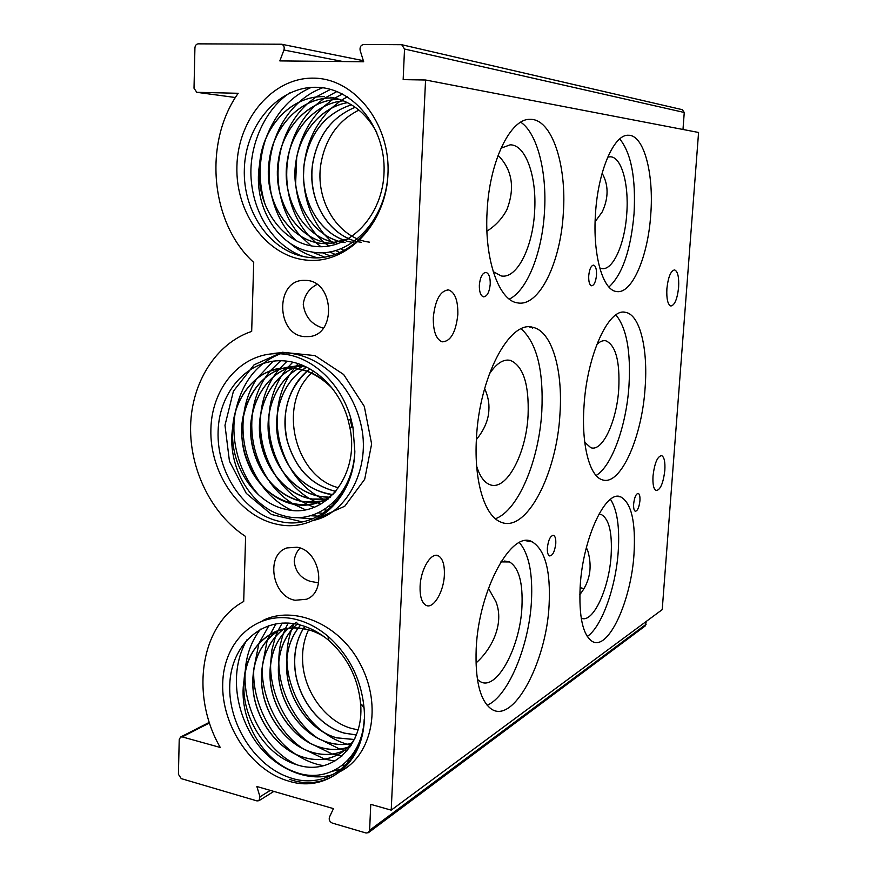 <?xml version="1.0" encoding="UTF-8"?>
<svg xmlns="http://www.w3.org/2000/svg" width="877" height="877" viewBox="0 0 877 877"><rect width="100%" height="100%" fill="white"/><g stroke="black" fill="none" stroke-linecap="round" stroke-linejoin="round"><path stroke-width="1.32" d="M278.108 524.468C240.079 517.485 209.559 473.437 210.886 429.27C211.686 385.025 244.793 349.254 283.742 354.1C313.089 357.224 341.591 384.258 351.03 419.129L352.938 427.121L354.845 451.502C353.025 495.669 317.288 526.332 282.8 515.501C250.855 507.169 226.321 465.884 232.756 427.011L232.635 431.407C230.881 467.485 255.711 503.42 286.001 509.373C324.534 519.348 360.272 475.389 349.824 427.329L348.202 420.324C339.991 389.213 314.635 364.821 288.029 361.313C251.074 355.821 219.129 389.651 218.11 431.199C216.52 472.856 244.584 513.955 279.697 521.442C316.444 530.497 353.42 497.708 354.845 451.502C353.683 498.651 315.983 532.734 278.108 524.468M307.114 260.162C267.233 256.873 235.398 213.396 236.911 166.279C237.853 119.151 272.648 77.362 313.538 78.152C354.44 78.185 390.539 123.668 387.963 174.008C386.001 224.38 346.941 264.163 307.114 260.162M317.803 87.338C279.039 85.387 245.505 124.72 244.354 168.79C242.589 213.045 271.881 253.464 308.715 257.389C347.248 262.815 386.253 223.679 387.963 174.084C385.781 221.958 348.059 259.088 311.861 251.962C278.338 247.161 252.708 206.599 259.449 165.26L259.307 169.974C257.432 208.287 283.337 243.543 315.084 246.393C349.517 250.636 383.139 215.435 384.071 171.651C385.518 127.812 353.968 88.555 317.803 87.338M288.741 781.122C251.348 770.642 221.344 725.487 222.714 683.435C223.547 641.262 256.183 610.48 294.464 619.063C306.281 621.727 317.43 627.45 327.921 636.231C349.002 654.976 361.039 678.776 364.021 707.629C368.954 757.871 329.522 794.222 288.741 781.122M298.586 624.588C262.278 615.818 230.804 645.099 229.763 684.871C228.163 724.698 255.755 766.947 290.287 777.789C326.419 790.309 362.76 762.935 364.229 719.217C362.365 760.589 327.22 785.704 293.28 771.332C261.872 759.635 237.733 717.189 244.08 680.103L243.959 684.257C242.216 718.745 266.619 755.722 296.404 764.601C331.067 776.803 364.58 746.13 360.6 703.639C358.145 678.37 347.577 657.344 328.919 640.55C319.491 632.525 309.373 627.208 298.586 624.588M477.384 679.368L479.73 681.243C495.987 692.578 520.225 647.643 521.947 606.818C523.01 582.712 518.888 567.748 509.548 561.949L500.877 561.883M488.445 588.314L495.911 601.622C504.955 624.523 490.824 650.142 475.97 663.012M476.682 466.279C479.774 476.2 484.082 482.295 489.596 484.542C506.182 491.92 526.31 453.847 528.086 415.161C529.16 384.356 523.262 366.093 510.392 360.381C503.332 358.857 496.283 363.462 489.223 374.227M484.641 388.555C487.941 395.889 489.355 403.025 488.884 409.976C488.511 419.842 484.345 429.719 476.386 439.596M493.214 271.651L501.348 275.981C517.09 278.952 532.832 247.139 534.608 211.532C536.987 177.088 525.794 144.398 510.107 144.837L500.964 148.224M498.081 155.306C512.289 169.809 515.216 187.985 506.829 209.822C502.05 218.702 495.417 225.817 486.932 231.166M599.736 267.989L601.896 268.603C613.155 270.555 624.928 243.609 626.77 213.495C629.05 184.137 621.442 156.512 610.151 156.797L607.717 157.147M602.126 173.218C608.704 184.992 608.715 197.928 602.159 212.004L595.121 221.728M581.21 618.175C592.984 623.854 609.252 588.335 611.137 555.229C612.332 532.558 609.077 518.998 601.359 514.558L598.892 514.141L601.359 514.558M586.373 547.61L587.886 551.14C592.545 567.572 589.848 582.065 579.818 594.628M584.74 442.293L590.813 447.708C602.598 452.104 616.86 420.905 618.756 388.818C620.017 361.214 615.709 345.209 605.854 340.802C602.948 340.232 599.934 341.46 596.809 344.475M555.777 543.532C555.974 539.059 555.273 536.351 553.672 535.398C550.526 535.463 548.421 539.596 547.369 547.807C547.182 552.247 547.873 554.944 549.451 555.908C552.62 555.865 554.735 551.732 555.777 543.532M490.232 284.181C490.353 277.384 488.949 273.46 486.022 272.407C482.427 272.791 480.201 277.033 479.346 285.113C479.237 291.855 480.607 295.768 483.479 296.843C487.119 296.514 489.366 292.293 490.232 284.181M639.936 500.734C640.155 496.59 639.607 494.146 638.303 493.411C636.033 493.663 634.488 497.171 633.643 503.935C633.435 508.068 633.972 510.502 635.266 511.236C637.546 510.995 639.103 507.498 639.936 500.734M596.503 275.126C596.7 269.261 595.735 265.917 593.608 265.106C591.076 265.523 589.454 269.086 588.719 275.795C588.533 281.638 589.487 284.981 591.591 285.792C594.135 285.398 595.779 281.835 596.503 275.126M563.341 212.903C566.827 164.777 551.786 118.231 529.916 119.371C510.381 118.472 489.377 161.521 487.108 211.379C484.17 259.46 498.98 300.658 517.364 302.839C539.092 307.487 560.699 262.618 563.341 212.903M509.329 299.112C527.428 290.298 542.249 252.137 544.485 211.741C547.073 172.429 537.437 133.304 520.752 122.21M549.112 604.812C550.756 570.828 545.132 549.846 532.218 541.854C512.113 529.401 478.71 589.18 476.2 648.563C475.049 680.256 479.993 700.339 491.043 708.813C513.462 725.093 546.568 661.422 549.112 604.812M487.119 705.229C508.287 696.546 529.149 645.538 531.44 601.337C532.887 573.372 528.875 553.782 519.37 542.589M559.986 413.538C563.023 369.864 551.841 330.947 532.734 327.307C509.767 319.886 479.094 376.902 476.43 438.84C473.931 481.122 484.63 515.61 500.339 521.881C526.156 534.279 557.016 473.712 559.986 413.538M495.384 518.745C518.362 510.535 539.212 459.877 541.822 411.17C543.707 370.511 536.834 343.06 521.212 328.842M650.745 214.657C654.023 173.734 643.904 134.598 628.283 135.266C614.021 134.192 597.982 171.004 595.505 213.549C592.523 254.944 602.861 290.451 616.509 291.515C631.955 294.486 648.048 256.621 650.745 214.657M608.934 287.02C622.473 274.358 630.848 249.901 634.049 213.648C635.957 178.086 631.188 153.179 619.754 138.928M634.016 553.869C635.814 522.034 631.418 503.058 620.828 496.93C606.051 489.202 582.898 537.634 580.19 586.165C578.776 616.706 582.81 635.145 592.326 641.471C608.463 651.063 631.265 600.493 634.016 553.869M587.261 636.505C601.896 626.759 615.961 586.856 618.252 551.118C619.754 527.011 617.167 509.745 610.491 499.32M645.11 387.755C648.147 348.991 639.947 314.481 625.498 312.355C608.912 307.509 586.91 354.856 584.005 406.27C581.287 444.727 589.563 476.025 602.017 479.708C620.225 486.976 642.03 437.645 645.11 387.755M596.097 475.487C611.971 466.169 626.386 425.498 628.973 385.847C630.958 351.655 626.606 328.02 615.917 314.931M300 548.037C296.514 551.885 294.595 556.303 294.244 561.302C295.308 571.497 300.636 578.173 310.261 581.341L318.636 582.854M444.365 574.895C444.683 564.952 442.764 558.627 438.588 555.941C431.517 551.425 420.653 568.954 420.094 586.406C419.809 596.097 421.651 602.324 425.597 605.075C432.909 610.063 443.795 592.161 444.365 574.895M664.832 470.346C665.292 461.927 664.24 457.016 661.664 455.623C657.476 456.215 654.593 462.99 653.014 475.948C652.576 484.312 653.617 489.191 656.128 490.583C660.359 490.024 663.264 483.271 664.832 470.346M316.992 284.422C309.022 288.654 304.44 295.264 303.256 304.264C304.9 316.696 311.598 324.665 323.317 328.162M457.838 314.481C458.068 300.493 454.999 292.315 448.607 289.936C440.342 290.55 435.233 299.748 433.293 317.507C433.128 331.221 436.088 339.333 442.172 341.833C450.657 341.504 455.876 332.383 457.838 314.481M678.623 287.272C679.105 277.044 677.757 271.256 674.566 269.908C670.752 270.73 668.197 277 666.882 288.719C666.421 298.904 667.759 304.659 670.883 306.007C674.742 305.229 677.318 298.98 678.623 287.272M296.996 547.226L286.987 547.928C265.303 554.407 271.914 596.557 295.121 600.263L306.49 599.254C327.395 591.865 319.831 550.296 296.996 547.226M306.402 280.399L303.332 280.355C275.038 280.826 276.255 334.828 304.418 336.615L309.164 336.582C336.647 334.718 334.17 281.451 306.402 280.399M348.213 239.004L328.162 243.718L323.196 243.576C289.015 241.69 262.486 199.956 269.371 159.57C274.052 125.093 302.116 96.645 332.975 97.994L335.113 98.092M335.157 98.103L333.063 98.016C302.192 96.711 274.205 124.972 269.458 159.581C262.618 200.022 289.048 241.657 323.273 243.576L328.162 243.718M331.835 243.389C297.763 241.427 271.596 200.274 278.404 160.228C283.041 126.847 309.548 99.298 339.355 99.276M339.399 99.287C309.636 99.309 283.096 126.924 278.491 160.228C271.618 200.23 297.906 241.471 331.912 243.389M336.68 242.786C304.44 238.489 280.783 198.904 287.261 160.864C291.69 129.577 315.556 103.146 343.488 100.789C315.621 103.179 291.767 129.61 287.338 160.864C281.331 196.634 301.765 234.291 331.528 241.668L335.124 244.672M345.121 242.622C312.979 238.423 289.509 199.243 295.944 161.489C300.142 132.208 321.596 106.983 347.511 102.62M347.544 102.642C321.607 107.071 300.263 132.186 296.02 161.489C290.254 196.042 309.175 232.295 337.634 240.835M353.387 242.469C321.453 238.434 297.994 199.452 304.451 162.102C310.162 132.394 325.816 113.286 351.425 104.769M351.458 104.801C325.882 113.319 310.239 132.427 304.538 162.102C298.991 195.407 316.542 230.607 343.927 240.035M361.488 242.326C329.752 238.391 306.347 199.792 312.804 162.705C317.945 135.321 332.087 116.838 355.229 107.257C332.142 116.871 318.011 135.343 312.881 162.705C307.63 194.365 323.361 227.888 348.838 238.632M369.436 242.173C337.798 238.292 314.569 200.066 321.004 163.297C325.608 138.193 338.248 120.456 358.934 110.096M259.449 165.216L260.162 158.912C264.92 123.909 293.082 95.385 324.161 96.678L324.26 96.689C293.181 95.352 264.964 124.041 260.25 158.912L259.318 169.897M330.75 97.259C350.416 100.712 365.753 112.42 376.759 132.383M306.501 367.134C299.024 365.808 291.789 366.027 284.817 367.792C249.879 376.2 231.122 425.4 248.279 463.878C263.867 502.905 309.745 517.616 335.606 491.635C329.949 497.084 323.701 500.899 316.86 503.069C309.592 505.393 301.995 505.843 294.069 504.385C266.783 499.134 244.617 470.456 241.909 437.349C238.939 406.237 258.331 373.701 284.784 367.803C258.408 373.712 239.004 406.259 241.997 437.338C244.727 470.467 266.838 499.068 294.146 504.363C302.083 505.81 309.68 505.371 316.937 503.036C323.635 500.92 329.774 497.204 335.376 491.909M293.576 366.4L289.3 367.682C264.514 375.729 247.325 408.101 251.184 437.875C254.867 469.853 276.354 496.492 302.762 501.655L321.081 501.48L327.494 499.594M302.686 501.677C276.299 496.546 254.758 469.842 251.107 437.875C247.248 408.09 264.459 375.685 289.257 367.693C261.16 377.022 244.124 415.468 252.96 448.717C261.565 483.786 291.613 507.246 321.048 501.491L302.686 501.677M293.773 367.978C270.478 378.086 255.711 409.899 260.294 438.467C264.865 469.217 285.694 493.981 311.214 498.991L328.141 499.068M293.729 367.967C268.066 379.27 253.53 415.424 261.73 446.568C269.952 479.533 296.788 502.17 325.027 499.528L311.138 499.013C285.639 494.025 264.755 469.206 260.206 438.456C255.624 409.899 270.445 378.02 293.729 367.967L297.961 366.279M298.235 368.647C276.343 380.826 264.141 411.697 269.327 439.114C274.731 468.581 294.88 491.515 319.502 496.382L328.864 497.171M319.425 496.415C294.825 491.569 274.633 468.57 269.239 439.103C264.054 411.697 276.332 380.739 298.191 368.636C274.797 381.736 262.815 415.391 270.357 444.54C278.184 475.422 302.094 497.095 328.82 497.204L319.425 496.415M302.708 369.71C282.339 383.775 272.561 413.396 278.283 439.772C285.946 469.491 302.401 487.502 327.636 493.828L332.46 494.464L327.56 493.85C302.324 487.535 285.869 469.502 278.195 439.761C272.473 413.429 282.317 383.698 302.664 369.699C281.561 384.29 271.914 415.314 278.82 442.556C287.919 473.054 305.788 490.364 332.427 494.485M307.169 371.168C288.073 389.41 281.407 412.497 287.174 440.429C295.308 468.471 311.456 485.43 335.617 491.317L335.836 491.361M335.54 491.339C311.379 485.463 295.231 468.493 287.086 440.418C280.859 415.073 288.489 386.79 307.125 371.146C288.456 386.834 280.837 415.172 287.13 440.572C295.341 468.68 311.565 485.617 335.803 491.394L335.54 491.339M338.577 487.755C295.428 477.296 276.617 405.01 311.609 373.032C276.617 405.01 295.428 477.296 338.577 487.755M352.159 427.176L350.164 419.502M331.55 387.481C321.125 376.551 308.77 370.072 294.497 368.033M294.42 368.055C308.967 370.127 321.519 376.825 332.076 388.138C313.034 369.261 292.074 363.692 269.173 371.42C249.726 378.93 234.269 402.422 232.756 427.011C234.565 397.522 255.207 371.464 280.3 368.307L294.42 368.055L289.717 374.622M350.087 419.535L352.072 427.176L350.087 419.535M355.086 737.974C351.26 744.409 346.382 749.495 340.44 753.255C329.489 759.866 317.419 761.302 304.209 757.553C277.022 750.021 253.913 717.671 252.817 685.671C252.137 662.53 259.603 644.902 275.225 632.766M279.094 630.267C260.995 641.986 252.258 660.447 252.894 685.628C254.045 717.715 277.066 749.901 304.297 757.509C317.123 761.17 328.952 759.888 339.794 753.65M283.677 629.017C268.263 641.164 260.907 658.594 261.587 681.319C262.672 713.056 285.617 745.022 312.64 752.444C323.898 755.656 334.488 754.976 344.409 750.427C334.433 755.031 323.832 755.711 312.563 752.488C285.485 745.022 262.629 713.165 261.499 681.363C260.809 659.647 267.584 642.666 281.824 630.42M347.961 747.237C339.267 750.12 330.19 750.219 320.752 747.522C293.872 740.232 271.092 708.583 270.028 677.132C269.316 656.796 275.422 640.506 288.325 628.25M296.821 622.221C278.458 633.6 269.557 651.885 270.116 677.088C271.19 708.616 293.97 740.155 320.829 747.478C330.267 750.164 339.322 750.065 347.994 747.204M351.217 743.586C343.916 745.132 336.439 744.825 328.787 742.655C302.083 735.452 279.456 704.22 278.404 672.988C277.724 654.9 282.635 639.892 293.148 627.932M297.796 623.525C284.258 635.617 277.812 652.093 278.48 672.944C279.533 704.121 302.127 735.397 328.864 742.6C336.505 744.759 343.959 745.077 351.249 743.553M354.144 739.519L336.669 737.864C310.096 730.782 287.656 699.824 286.626 668.91C285.99 653.124 289.816 639.508 298.103 628.096M300.581 625.104C290.649 636.932 286.023 651.523 286.702 668.866C287.711 699.791 310.239 730.76 336.757 737.82L354.165 739.475M356.336 734.981L344.42 733.161C318.055 726.233 295.681 695.56 294.694 664.909C294.113 651.414 296.941 639.355 303.212 628.754M304.768 626.397C297.5 637.382 294.168 650.197 294.771 664.876C295.801 695.56 318.077 726.134 344.497 733.117L356.347 734.926M358.057 729.839L352.017 728.557C325.762 721.683 303.628 691.405 302.62 660.984C302.116 649.714 304.078 639.377 308.496 629.96M580.103 587.656L583.084 588.379M583.052 588.401L580.092 587.7M340.528 753.2C346.294 749.572 351.096 744.617 354.922 738.335M363.144 706.599L363.122 704.757M349.737 747.39L348.575 748.147M370.763 804.352L391.208 810.151L425.564 80.004L403.157 79.632L404.527 49.024L401.699 44.705L363.714 44.486C360.809 45.078 359.625 47.073 360.151 50.471L363.681 61.763L279.829 60.908L283.94 50.011C284.663 47.062 283.863 45.133 281.528 44.223L198.202 43.85C196.262 44.091 195.176 45.44 194.924 47.895L194.014 88.248L196.799 92.315L238.182 93.28C202.883 143.061 210.71 223.756 253.716 262.409L251.677 331.407C215.885 343.455 191.592 382.547 190.605 426.134C189.64 469.754 211.675 514.47 245.615 536.483L243.696 601.49C200.34 624.808 190.035 695.231 220.27 747.467L182.219 736.899L180.574 737.042L179.215 739.574L178.426 774.303L181.265 778.623L256.983 800.909L258.967 800.69L259.998 796.798L256.851 786.505L333.457 808.627L329.445 817.112C328.732 819.809 329.664 821.793 332.251 823.064L366.071 833.018L368.472 832.657L369.601 830.311L370.763 804.352M368.472 832.657L645.242 625.926L646.327 621.376M682.986 129.467L684.257 112.475L682.328 109.68L401.699 44.705M391.208 810.151L662.223 609.614L698.574 132.471L425.564 80.004M274.326 632.131C255.295 641.964 245.176 659.329 243.959 684.213M244.091 680.026C246.459 656.95 256.632 640.944 274.6 631.999C283.94 627.877 293.992 626.902 304.757 629.05M280.651 368.252L280.388 368.296C253.946 371.42 232.613 400.668 232.635 431.385M533.359 327.45L532.558 328.272M345.878 487.042L343.718 489.256M293.62 366.389L301.82 365.051M341.844 494.124L339.651 495.264M298.005 366.268L301.929 365.084M341.087 495.275L339.246 495.79M330.355 497.149L328.864 497.204M298.235 368.614L302.346 366.542M302.379 366.52L303.848 365.895M341.526 494.299L340.265 494.431M333.019 494.529L332.471 494.496M302.697 369.666L306.654 367.211M343.104 492.096L341.931 492.063M307.169 371.114L309.965 368.965M344.804 489.114L344.036 488.993M311.642 372.988L313.593 371.168M271.388 353.859C309.471 346.689 349.441 377.165 360.655 423.284C371.749 466.838 347.533 513.538 313.418 520.401M302.192 521.87L271.464 514.481L246.262 493.356L229.445 461.203L224.983 425.279L233.435 391.164L254.056 364.832L282.262 352.247L314.975 355.591L343.641 374.501L364.306 406.424L371.629 443.992L364.689 479.313L344.782 506.215L317.551 518.351M312.552 518.888L296.273 517.573M259.471 495.68C239.662 475.082 229.982 439.958 235.387 412.201M235.529 411.401C241.92 382.317 256.884 363.111 280.421 353.782M318.461 516.136L310.579 515.742M291.624 510.282C279.906 504.735 269.941 496.393 261.719 485.266M261.236 484.597C246.108 462.08 240.386 437.941 244.058 412.179M244.201 411.335C246.152 399.506 250.296 388.664 256.654 378.831M256.72 378.721L273.251 361.094M323.196 513.308L318.23 512.87M305.437 509.767L293.948 504.363M293.85 504.297C284.422 498.706 276.244 491.076 269.338 481.396M268.844 480.695C254.944 459.274 249.528 436.461 252.587 412.256M252.719 411.357C254.494 399.156 258.638 387.963 265.139 377.768M265.216 377.647L270.028 371.103M270.05 371.07L280.695 360.721M327.373 510.261L323.931 509.778M314.229 507.268L308.375 504.911M308.342 504.9L301.907 501.523M301.809 501.458C292.118 495.669 283.775 487.689 276.792 477.516M276.277 476.748C263.615 456.489 258.518 435.058 260.984 412.431M261.094 411.477C262.672 398.892 266.794 387.305 273.46 376.726M273.536 376.617L278.469 369.875M278.491 369.842L287.042 361.181M331.188 506.972L328.678 506.446M320.85 504.1L316.367 502.247M316.345 502.236L309.713 498.728M309.603 498.662C299.638 492.655 291.12 484.301 284.06 473.58M283.523 472.747C272.111 453.738 267.353 433.731 269.239 412.727M269.338 411.708C270.697 398.706 274.797 386.713 281.627 375.718M281.703 375.597L286.746 368.669M286.768 368.636L287.568 367.682M287.579 367.671L292.797 362.212M334.729 503.387L332.854 502.861M326.288 500.526L324.216 499.616M324.183 499.605L317.364 495.987M317.255 495.911C306.983 489.673 298.29 480.903 291.164 469.59M290.605 468.68C280.465 451.008 276.047 432.504 277.384 413.177M277.461 412.069C278.568 398.64 282.624 386.187 289.64 374.742M294.891 367.463L295.878 366.29M296.316 365.786L298.191 363.725M259.449 165.26L260.162 158.912M303.595 256.599C276.102 247.325 254.736 217.047 251.392 181.682C247.785 148.695 263.648 110.239 289.64 92.951M317.233 257.728C306.775 254.911 297.544 249.945 289.553 242.819M265.238 204.845C258.397 183.052 258.474 161.324 265.468 139.651M265.917 138.325C275.389 113.33 290.539 96.349 311.379 87.382M324.479 257.038L311.741 251.94M296.009 240.495C284.312 229.193 276.266 214.58 271.859 196.656M271.552 195.286C267.825 177.834 268.494 160.524 273.569 143.357M274.008 141.931C279.27 125.86 287.645 112.596 299.123 102.127M299.265 102.006C306.248 95.725 314.043 90.978 322.637 87.777M330.125 255.876L322.254 252.686M311.028 245.779L300.405 235.957M300.296 235.847C290.221 224.348 283.457 210.359 280.015 193.872M279.697 192.216C276.989 177.176 277.581 162.245 281.462 147.424M281.923 145.757C286.922 128.809 295.406 114.799 307.388 103.727M307.531 103.607L315.698 97.15L330.552 89.377M335.091 254.374L329.631 251.94M320.982 246.711L315.413 242.304M315.38 242.271L308.54 235.442M308.43 235.321C297.818 223.032 291.011 208.123 288.018 190.594M287.711 188.599C285.99 176.321 286.483 164.142 289.18 152.039M289.651 150.033C294.277 132.043 302.894 117.134 315.479 105.306M315.621 105.174L323.964 98.542M324.019 98.509L336.921 91.504M339.684 252.576L335.661 250.537M328.667 246.097L323.525 241.986M323.492 241.964L316.509 234.926M316.4 234.806C305.108 221.486 298.279 205.404 295.9 186.56M295.615 183.819L296.689 157.728M297.193 155.021C301.282 135.727 310.019 119.678 323.416 106.873M323.558 106.731L332.065 99.912M332.12 99.879L334.861 98.092M334.871 98.081L342.425 94.003M344.036 250.471L340.967 248.695M331.451 241.646L324.326 234.411M324.216 234.291C311.861 219.349 305.021 201.502 303.705 180.717M303.574 174.49L303.848 167.902M304.505 161.806C307.641 140.539 316.531 122.736 331.188 108.397M331.331 108.266L340.002 101.272M340.057 101.228L342.929 99.353M343.115 99.233L347.38 96.81M244.08 680.103C246.448 638.061 287.59 613.659 324.391 636.932M364.229 719.217C363.44 763.867 326.715 792.808 289.574 779.335M262.212 620.828C293.378 604.505 340.429 624.062 360.798 665.04C382.405 706.533 371.716 755.448 340.375 771.464M333.775 774.238C306.764 783.698 271.322 766.893 253.014 737.513C233.37 705.952 230.815 667.002 247.204 639.443M341.263 769.162L332.811 771.135M296.404 764.601C265.687 750.372 242.819 708.638 245.165 672.429M245.198 671.848C246.064 655.667 251.162 641.438 260.469 629.149M345.889 764.93L341.734 765.796M323.591 765.72C313.845 764.042 304.582 760.238 295.801 754.319M295.319 753.99C270.269 737.908 252.017 700.898 253.793 669.458M253.815 668.888L258.868 643.586M258.912 643.466L269.009 625.465M349.638 760.688L347.128 761.039M334.904 761.083L324.698 759.109M324.611 759.076L303.091 748.761M302.598 748.41C278.579 732.547 260.962 697.105 262.289 666.575M262.3 665.983L267.255 640.057M267.288 639.958L275.959 623.744M352.861 756.226L351.228 756.325M341.986 755.996L332.35 754.067M332.251 754.045L310.217 743.268M309.713 742.907C286.724 727.274 269.754 693.367 270.631 663.779M270.642 663.176L271.947 649.693L275.488 636.592M275.521 636.494L277.801 631.045M277.812 631.023L282.241 623.043M355.678 751.468L354.582 751.446M347.139 750.745L344.694 750.306M344.672 750.295L339.859 749.122M339.75 749.09L317.189 737.853M316.663 737.469C294.716 722.089 278.393 689.706 278.842 661.083M278.842 660.447C278.853 651.107 280.432 642.03 283.567 633.205M283.6 633.106L285.398 628.677M285.409 628.656L288.215 623.054M358.134 746.382L357.399 746.305M351.162 745.264L350.066 745.011M350.033 745.011L347.204 744.255M347.106 744.233C338.862 741.767 331.166 737.864 324.019 732.503M323.47 732.098C302.554 716.98 286.9 686.099 286.922 658.474M286.911 657.816C286.79 648.235 288.325 638.916 291.504 629.872M291.537 629.774L292.227 627.954M292.238 627.921L294.08 623.69M404.527 49.024L684.257 112.475M283.94 50.011L343.017 61.543M197.084 92.337L235.409 97.522L196.799 92.315M182.219 736.899L209.515 722.933M259.998 796.798L270.324 790.396M369.601 830.311L646.108 624.281M348.202 420.324L351.03 419.129M349.824 427.329L352.938 427.121M328.919 640.55L327.921 636.231M360.6 703.639L364.021 707.629M504.538 561.017L509.548 561.949M507.575 360.063L510.392 360.381M604.516 340.66L605.854 340.802M552.97 535.277L553.672 535.398M525.805 540.725L532.218 541.854M529.302 326.957L532.734 327.307M617.594 496.426L620.828 496.93M623.887 312.201L625.498 312.355M435.617 555.382L438.588 555.941M661.105 455.547L661.664 455.623M447.588 289.838L448.607 289.936M281.528 44.223L363.352 60.677M180.574 737.042L209.318 722.341M258.967 800.69L273.843 791.405"/></g></svg>
